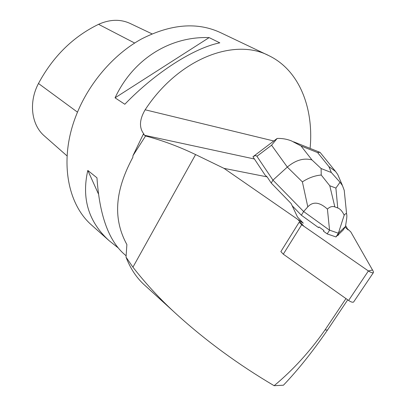 <?xml version="1.0" encoding="UTF-8"?>
<svg xmlns="http://www.w3.org/2000/svg" width="406" height="406" viewBox="0 0 406 406"><rect width="100%" height="100%" fill="white"/><g stroke="black" fill="none" stroke-linecap="round" stroke-linejoin="round"><path stroke-width="0.61" d="M353.788 301.754L353.601 302.039C352.616 302.541 350.951 302.018 348.612 300.47L283.297 254.186L280.866 251.598L299.161 222.204L301.683 224.736L368.384 270.959C370.774 272.512 372.439 273.071 373.383 272.644L373.322 271.436L350.814 231.938L348.292 229.537L350.814 231.943L372.51 270.015L368.364 270.944L303.845 226.228L297.887 219.489M337.965 235.485L338.381 234.841L337.493 235.262L335.995 236.962L327.2 233.902L323.48 231.212L323.922 230.522L318.974 226.949L318.537 227.639L301.359 215.216L292.173 205.735M224 168.358L303.307 223.239L297.481 217.002L291.153 203.568L271.223 183.035L267.128 176.884L224 168.358L195.59 154.574C178.706 146.49 162.024 140.293 145.556 135.985L143.267 134.259L132.95 155.696L132.858 157.289C117.253 186.39 110.975 215.566 126.88 244.559L126.038 257.155C130.219 268.127 136.091 277.156 143.648 284.241L174.301 312.133M337.493 235.262L338.883 233.922L338.381 234.841M318.974 226.949L323.922 230.522M267.128 176.884L265.184 175.219L252.943 156.777L277.141 138.456C282.003 138.258 286.758 139.065 291.422 140.887L301.024 145.962L311.95 159.923C303.8 157.736 295.588 160.121 287.321 167.079L272.959 180.132L271.223 183.035M345.623 225.599L348.059 229.892L345.1 227.076M347.714 299.836L327.51 330.017L324.993 329.976C309.961 351.449 293.01 370.023 274.136 385.7C238.368 364.588 205.913 340.827 176.777 314.417C160.7 299.821 146.084 284.073 132.929 267.184L126.038 257.155M274.136 385.7L283.429 385.213C298.075 369.876 312.767 351.479 327.51 330.017M267.899 55.196L220.808 32.769C197.549 21.817 171.083 23.903 141.42 39.022C113.36 54.531 88.452 83.57 76.034 115.761C59.012 159.162 67.071 203.604 91.462 224.96L92.563 225.939M143.267 134.259L144.1 134.315C138.964 127.9 139.314 119.724 145.145 109.782C178.828 58.266 234.998 37.342 269.406 55.916C299.496 70.674 313.95 108.397 310.103 148.393M118.1 247.822L108.991 240.57C88.513 221.823 81.454 198.443 87.803 170.434L96.968 177.823C99.384 213.906 108.067 238.987 123.018 253.06L123.931 253.877M124.82 104.256L115.055 97.836C133.325 58.672 170.49 36.17 209.126 37.601L219.803 42.838C194.251 47.867 155.549 72.314 124.82 104.256M151.991 33.85L130.549 23.655C120.729 18.991 110.067 19.214 98.562 24.324C73.085 36.707 53.054 56.429 38.474 83.489C28.486 102.256 31.389 124.804 44.249 135.837L44.574 136.122M115.055 97.836L209.126 37.601M98.384 193.835L87.803 170.434M145.556 135.985L132.95 155.696M324.993 329.976L345.963 298.593M321.227 175.027L321.11 168.536L331.316 172.509L340.04 182.274L335.894 188.079L329.784 185.755L321.227 175.027C314.823 175.575 308.54 177.864 302.384 181.888L287.321 167.079L271.568 145.211L256.917 156.295L272.959 180.132L303.647 211.536L301.359 215.216M345.486 226.472L346.374 220.783C346.891 217.449 346.983 215.271 346.648 214.246C346.282 213.201 345.46 213.515 344.176 215.195L338.355 233.293L345.486 226.472L343.192 230.029L338.792 234.267M256.917 156.295C256.237 155.341 254.912 155.498 252.943 156.777M307.799 206.857L303.647 211.536L329.56 230.207L327.419 209.09C319.547 202.026 313.006 201.28 307.799 206.857L302.384 181.888M329.56 230.207L327.2 233.902M338.36 233.232L329.621 230.166M338.355 233.293L335.995 236.962M327.419 209.09C329.875 206.73 332.352 205.999 334.838 206.898L337.741 207.963C340.218 208.897 342.359 211.308 344.176 215.195M339.218 177.985L337.762 174.565L335.569 171.459L328.885 166.577L317.593 152.575L319.948 152.296L320.507 152.905M271.568 145.211L277.141 138.456M344.547 193.459L344.232 190.358L342.456 185.583L340.04 182.274M348.612 300.47L368.384 270.959M301.683 224.736L283.297 254.186M144.526 135.279L254.42 159.005M98.562 24.324L134.66 43.036M38.474 83.489L77.475 112.152M145.145 109.782L273.776 140.989M195.59 154.574L132.929 267.184M311.95 159.923L321.11 168.536M331.316 172.509L328.885 166.577M317.593 152.575L301.024 145.962M329.784 185.755L334.838 206.898M337.741 207.963L335.894 188.079M353.601 302.039L373.383 272.644M126.134 255.836L123.018 253.06M108.991 240.57L91.462 224.96M44.249 135.837L67.091 155.95M319.547 152.169L293.645 141.811M335.569 171.459L320.172 152.494M342.425 185.517L337.762 174.565M344.247 190.5L346.648 214.246"/></g></svg>
